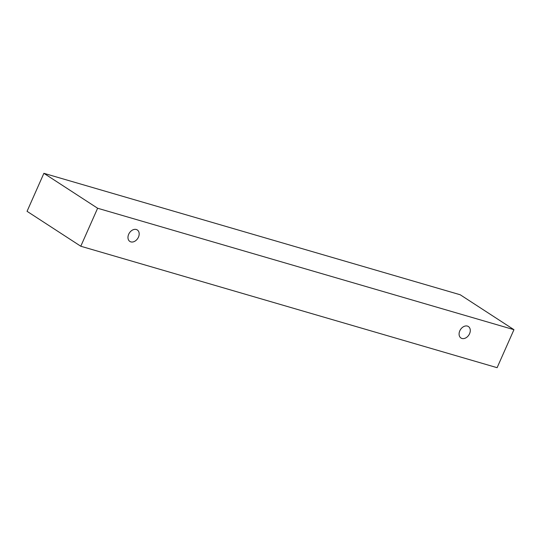 <?xml version="1.0" encoding="UTF-8"?>
<svg xmlns="http://www.w3.org/2000/svg" width="541" height="541" viewBox="0 0 541 541"><rect width="100%" height="100%" fill="white"/><g stroke="black" fill="none" stroke-linecap="round" stroke-linejoin="round"><path stroke-width="0.81" d="M461.94 338.463A6.837 4.991 -57 0 1 460.959 338.01A6.837 4.991 -57 0 1 460.499 329.557A6.837 4.991 -57 0 1 468.411 326.541A6.837 4.991 -57 0 1 469.25 334.365A6.837 4.991 -57 0 1 461.94 338.463M460.215 294.764L43.889 173.316L27.05 211.315L80.785 246.236L497.111 367.684L513.95 329.685L460.215 294.764M130.834 241.881A6.837 4.991 -57 0 1 129.847 241.428A6.837 4.991 -57 0 1 129.387 232.968A6.837 4.991 -57 0 1 137.306 229.959A6.837 4.991 -57 0 1 138.144 237.776A6.837 4.991 -57 0 1 130.834 241.881M513.95 329.685L97.623 208.244L80.785 246.236M97.623 208.244L43.889 173.316"/></g></svg>
